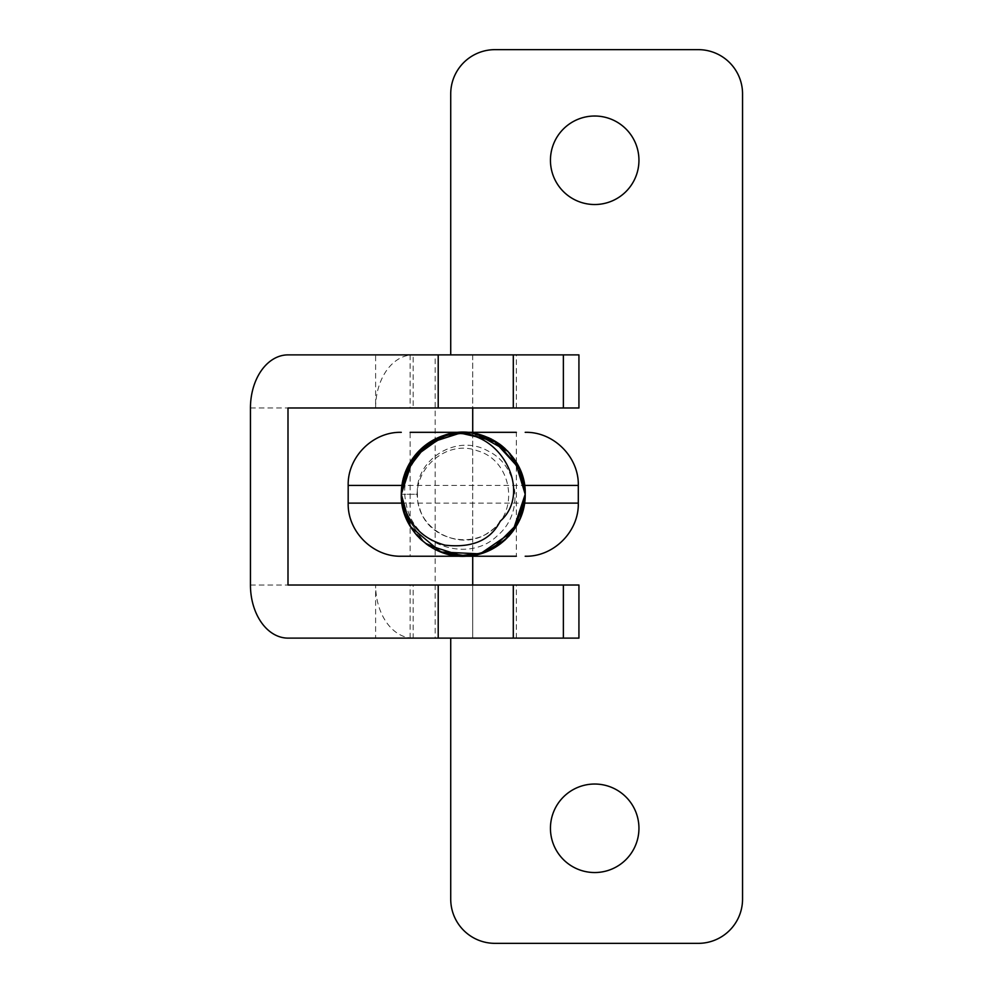 <?xml version="1.0" encoding="UTF-8"?>
<svg xmlns="http://www.w3.org/2000/svg" width="993" height="993" viewBox="0 0 993 993"><rect width="100%" height="100%" fill="white"/><g stroke="black" fill="none" stroke-linecap="round" stroke-linejoin="round"><path stroke-width="0.74" stroke-dasharray="4.96 3.72" d="M375.615 354.886L413.175 354.886A53.101 37.548 -90 0 0 375.615 407.986L375.615 354.886L435.17 354.886L435.17 638.114L472.718 638.114L450.723 638.114L450.723 899.099A44.251 44.251 0 0 0 494.973 943.35L698.302 943.35A44.251 44.251 0 0 0 742.553 899.099L742.553 93.901A44.251 44.251 0 0 0 698.302 49.65L494.973 49.65A44.251 44.251 0 0 0 450.723 93.901L450.723 354.886L472.718 354.886L472.718 407.986M638.946 828.286A44.251 44.251 0 0 1 594.695 872.537A44.251 44.251 0 0 1 550.445 828.286A44.251 44.251 0 0 1 594.695 784.036A44.251 44.251 0 0 1 638.946 828.286M638.946 160.27A44.251 44.251 0 0 1 594.695 204.521A44.251 44.251 0 0 1 550.445 160.27A44.251 44.251 0 0 1 594.695 116.02A44.251 44.251 0 0 1 638.946 160.27M250.447 407.986L413.175 407.986L413.175 354.886L450.723 354.886M472.718 585.014L472.718 638.114L413.175 638.114A53.101 37.548 90 0 1 375.615 585.014L375.615 638.114L578.931 638.114M472.718 354.886L472.718 638.114L375.615 638.114M287.995 585.014L413.175 585.014L413.175 638.114L287.995 638.114M578.931 407.986L287.995 407.986M472.718 432.327L472.718 556.241M250.447 585.014L578.931 585.014M516.348 585.014L410.134 585.014L516.348 585.014L516.348 638.114L410.134 638.114L516.348 638.114M472.718 638.114L450.723 638.114M578.931 354.886L287.995 354.886M516.348 354.886L410.134 354.886L516.348 354.886L516.348 407.986L410.134 407.986L516.348 407.986M410.134 354.886L410.134 407.986M410.134 638.114L410.134 585.014M410.134 556.241L516.348 556.241L516.348 432.327L410.134 432.327L463.247 432.327L410.134 432.327L410.134 556.241L516.348 556.241M463.036 432.327L468.386 432.327M443.623 435.505L468.82 432.576L479.892 434.599M488.953 437.913L498.349 443.238M503.525 447.21L514.25 459.101M517.378 464.141L521.908 474.381M524.192 483.144L525.198 494.278C525.843 463.247 500.199 434.897 468.808 432.576C434.313 428.393 400.452 458.481 401.284 494.278L402.277 483.194M438.261 437.578L435.493 438.881M435.182 439.043L424.756 445.72M426.196 444.616L417.383 452.622M414.776 455.675L410.916 461.1M408.135 465.965L401.917 485.428L401.284 494.278L412.865 458.207L443.523 435.542L412.865 458.207L401.284 494.278L412.865 458.207L443.523 435.542M524.155 505.611L525.198 494.278C525.806 463.061 499.913 434.686 468.597 432.551C433.469 428.542 399.993 459.697 401.284 494.278C400.613 525.409 426.518 553.672 457.45 555.968C492.379 560.35 526.265 529.48 525.198 494.278C525.843 463.247 500.199 434.897 468.808 432.576C434.313 428.393 400.452 458.481 401.284 494.278C400.7 525.198 426.096 553.66 457.711 555.993C492.491 560.213 526.352 529.331 525.198 494.278C525.967 463.408 499.951 434.797 469.081 432.6C433.817 428.318 400.154 459.225 401.284 494.278C400.75 525.769 426.841 553.833 457.463 555.968C492.391 560.238 526.402 529.443 525.198 494.278C525.806 463.16 499.752 434.524 468.733 432.563C433.953 428.318 400.229 459.2 401.284 494.278C400.551 525.185 426.369 553.61 457.363 555.956C492.627 560.3 526.501 529.095 525.198 494.278C525.843 463.247 500.199 434.897 468.808 432.576C434.313 428.393 400.452 458.481 401.284 494.278C400.576 525.16 426.556 553.846 457.401 555.956C492.267 560.4 526.178 529.629 525.198 494.278C525.868 463.57 500.509 434.909 468.696 432.563C433.904 428.442 400.105 459.238 401.284 494.278C400.7 525.198 426.096 553.66 457.711 555.993C492.491 560.213 526.352 529.331 525.198 494.278C525.967 463.408 499.951 434.797 469.081 432.6C433.817 428.318 400.154 459.225 401.284 494.278C400.75 525.769 426.841 553.833 457.463 555.968C492.391 560.238 526.402 529.443 525.198 494.278C525.806 463.16 499.752 434.524 468.733 432.563C433.953 428.318 400.229 459.2 401.284 494.278C400.551 525.185 426.369 553.61 457.363 555.956C492.627 560.3 526.501 529.095 525.198 494.278C525.843 463.247 500.199 434.897 468.808 432.576C434.313 428.393 400.452 458.481 401.284 494.278C400.576 525.16 426.556 553.846 457.401 555.956C492.267 560.4 526.178 529.629 525.198 494.278C525.868 463.57 500.509 434.909 468.696 432.563C433.904 428.442 400.105 459.238 401.284 494.278C400.7 525.198 426.096 553.66 457.711 555.993C492.491 560.213 526.352 529.331 525.198 494.278C525.967 463.408 499.951 434.797 469.081 432.6C433.817 428.318 400.154 459.225 401.284 494.278C400.75 525.769 426.841 553.833 457.463 555.968C492.391 560.238 526.402 529.443 525.198 494.278C525.806 463.16 499.752 434.524 468.733 432.563C433.953 428.318 400.229 459.2 401.284 494.278C400.551 525.185 426.369 553.61 457.363 555.956C492.627 560.3 526.501 529.095 525.198 494.278C525.843 463.247 500.199 434.897 468.808 432.576C434.313 428.393 400.452 458.481 401.284 494.278C400.576 525.16 426.556 553.846 457.401 555.956C492.267 560.4 526.178 529.629 525.198 494.278C525.868 463.57 500.509 434.909 468.696 432.563C433.904 428.442 400.105 459.238 401.284 494.278C400.7 525.198 426.096 553.66 457.711 555.993C492.491 560.213 526.352 529.331 525.198 494.278C525.967 463.408 499.951 434.797 469.081 432.6C433.817 428.318 400.154 459.225 401.284 494.278C400.75 525.769 426.841 553.833 457.463 555.968C492.391 560.238 526.402 529.443 525.198 494.278C525.806 463.16 499.752 434.524 468.733 432.563C433.953 428.318 400.229 459.2 401.284 494.278C400.551 525.185 426.369 553.61 457.363 555.956C492.627 560.3 526.501 529.095 525.198 494.278C525.868 463.57 500.509 434.909 468.696 432.563C433.904 428.442 400.105 459.238 401.284 494.278C400.576 525.16 426.556 553.846 457.401 555.956C492.267 560.4 526.178 529.629 525.198 494.278L521.002 516.683L508.838 536.232L490.691 549.824L468.497 556.018L445.981 553.784L425.451 543.382L410.345 526.526L402.227 505.077M401.309 495.805L402.326 505.623M401.284 494.179L401.284 494.278C400.7 525.198 426.096 553.66 457.711 555.993C492.491 560.213 526.352 529.331 525.198 494.278L524.167 483.02M405.07 472.941L410.469 461.819M411.226 460.615L432.861 440.284M442.828 435.778L453.193 433.147M458.22 432.526L485.651 436.523C447.334 419.741 399.534 452.423 401.284 494.278L417.507 494.278C414.18 460.541 456.284 432.489 488.407 451.219C518.545 465.531 525.148 512.76 497.319 535.748C468.981 563.689 412.74 546.001 406.149 503.426C395.698 461.844 442.766 419.48 485.651 436.523M410.27 462.142L416.067 454.111M445.944 434.785L457.425 432.6M468.373 432.538L480.029 434.636M490.108 438.447L499.566 444.082M502.098 446.018L509.272 452.808M515.95 461.72L521.784 474.009M468.137 432.514L476.019 433.656M492.019 439.415L500 444.405L492.019 439.415M508.019 451.467L523.286 479.023L508.019 451.467L523.286 479.023L508.019 451.467L514.709 459.784M402.413 482.524L404.275 475.25M414.59 455.924L421.169 448.799M432.985 440.209L436.126 438.571M444.368 435.269L464.575 432.34L444.368 435.269M496.277 441.873L504.32 447.893L496.277 441.873M510.265 453.938L519.004 467.269L510.265 453.938M410.419 461.894L416.464 453.652M447.235 434.425L458.009 432.538L446.329 434.673M520.493 470.583L524.093 482.648M402.326 482.958L405.454 471.923M520.406 470.397L524.081 482.536L519.637 468.622M466.362 432.402L469.838 432.675M480.202 434.686L493.211 440.048M507.721 451.145L514.436 459.387M519.935 469.279L524.155 482.946M500.236 521.164C480.587 551.252 429.15 543.097 419.741 508.416C406.956 474.828 443.784 438 477.372 450.785C512.065 460.181 520.208 511.618 490.12 531.28C462.13 553.821 415.732 530.175 417.507 494.278L401.284 494.278M405.107 515.702L414.354 532.335M417.432 535.997L426.282 544.003M440.495 551.909L434.959 549.402L440.569 551.934M442.878 552.791L449.506 554.69M457.475 555.968L469.826 555.881M471.588 555.67L482.586 553.138M485.962 551.922L491.448 549.439M500.671 543.655L509.086 535.959M515.702 527.246L521.238 516.075M457.736 555.993L424.346 542.513L404.3 513.356L424.346 542.513L457.736 555.993L424.346 542.513L404.3 513.356M523.857 507.125L518.023 523.224L523.857 507.125M492.454 548.918L479.172 554.156L492.454 548.918M469.85 555.881L463.16 556.241L469.85 555.881M440.482 551.909L436.361 550.097M427.921 545.182L420.498 539.137L427.921 545.182M416.104 534.495L410.394 526.613L416.104 534.495M405.256 516.112L404.325 513.443M410.407 526.638L405.293 516.211L410.407 526.638M402.364 505.772L410.382 526.6L402.475 506.368M515.826 527.035L508.925 536.133M497.083 546.175L489.636 550.333M479.904 553.957L467.542 556.092M433.047 548.372L429.224 546.063M421.193 539.782L416.29 534.693M563.379 638.114L563.379 585.014M563.379 354.886L563.379 407.986M578.298 485.428L348.183 485.428M348.183 503.128L578.298 503.128"/><path stroke-width="1.49" d="M250.447 585.014L250.447 407.986A53.101 37.548 -90 0 1 287.995 354.886L578.931 354.886L578.931 407.986L287.995 407.986L287.995 585.014L578.931 585.014L578.931 638.114L287.995 638.114A53.101 37.548 90 0 1 250.447 585.014M472.718 407.986L472.718 432.327M472.718 556.241L472.718 585.014M450.723 638.114L450.723 899.099A44.251 44.251 0 0 0 494.973 943.35L698.302 943.35A44.251 44.251 0 0 0 742.553 899.099L742.553 93.901A44.251 44.251 0 0 0 698.302 49.65L494.973 49.65A44.251 44.251 0 0 0 450.723 93.901L450.723 354.886M638.946 160.27A44.251 44.251 0 0 1 594.695 204.521A44.251 44.251 0 0 1 550.445 160.27A44.251 44.251 0 0 1 594.695 116.02A44.251 44.251 0 0 1 638.946 160.27M638.946 828.286A44.251 44.251 0 0 1 594.695 872.537A44.251 44.251 0 0 1 550.445 828.286A44.251 44.251 0 0 1 594.695 784.036A44.251 44.251 0 0 1 638.946 828.286M516.348 556.241L463.619 556.241L516.348 556.241M462.85 556.241L401.284 556.241L462.85 556.241M516.348 432.327L468.386 432.327M410.134 432.327L463.036 432.327M479.892 434.599L496.277 441.873L479.892 434.599L496.277 441.873L479.892 434.599L488.953 437.913M498.349 443.238L503.525 447.21M514.25 459.101L517.378 464.141M521.908 474.381L524.192 483.144M443.623 435.505L442.568 435.877M442.295 435.964L438.261 437.578M445.944 434.785L432.34 440.582M432.228 440.644L429.286 442.456M429.162 442.543L426.196 444.616M417.383 452.622L414.776 455.675M410.916 461.1L408.135 465.965M444.094 435.356A61.963 61.963 0 0 0 401.284 494.278L401.284 494.278C405.789 521.424 420.374 538.38 445.025 545.157C472.308 548.198 490.703 540.204 500.236 521.164C534.644 491.225 498.064 421.206 444.094 435.356C482.387 421.355 526.724 453.925 525.198 494.278L525.198 494.278C525.942 525.247 500 553.697 469.044 555.968C433.792 560.226 400.105 529.244 401.284 494.278L401.309 495.805M402.277 483.194L405.07 472.941M410.469 461.819L411.226 460.615M432.861 440.284L442.828 435.778M453.193 433.147L458.22 432.526M514.709 459.784L525.198 494.278L519.004 467.269L525.198 494.278L523.286 479.023L525.198 494.278C525.93 525.26 500.013 553.684 469.044 555.968C433.792 560.226 400.092 529.219 401.284 494.278L410.27 462.142M416.067 454.111L424.756 445.72M457.425 432.6L468.373 432.538M480.029 434.636L490.108 438.447M499.566 444.082L502.098 446.018M509.272 452.808L515.95 461.72M521.784 474.009L524.167 483.02M402.227 505.077L401.284 494.278L406.534 469.317L421.342 448.637L443.039 435.704L468.137 432.514L443.039 435.704L421.342 448.637L406.534 469.317L401.284 494.278L402.413 482.524L401.284 494.278L410.419 461.894M476.019 433.656L492.019 439.415L476.019 433.656L492.019 439.415L476.019 433.656L508.019 451.467L500 444.405L508.019 451.467M404.275 475.25L414.59 455.924M421.169 448.799L432.985 440.209M436.126 438.571L444.368 435.269L436.126 438.571L444.368 435.269L413.361 457.537L401.284 494.278L402.326 482.958L401.284 494.278L406.534 469.317L421.342 448.637L443.039 435.704L468.137 432.514L443.039 435.704L421.342 448.637L406.534 469.317L401.284 494.278L402.413 482.524M464.575 432.34L470.049 432.7L464.575 432.34M504.32 447.893L510.265 453.938L504.32 447.893M416.464 453.652L447.235 434.425M466.362 432.402L458.009 432.538L466.362 432.402L458.009 432.538L494.874 441.016L519.935 469.279L493.211 440.048L507.721 451.145M524.093 482.648L525.198 494.278L519.922 519.289L505.127 539.931L482.97 553.014L457.736 555.993L482.97 553.014L505.127 539.931L519.922 519.289L525.198 494.278L523.857 507.125L525.198 494.278L512.736 531.54L480.178 553.871L440.755 552.009L410.407 526.638L416.29 534.693M402.475 506.368L401.284 494.278L405.293 516.211L401.284 494.278L404.325 513.443L401.284 494.278L404.796 473.723L414.925 455.502L430.49 441.686L450.177 433.718L471.067 432.824L491.076 438.918L507.957 451.393L519.637 468.622L496.128 441.773L461.621 432.34L427.313 443.809L405.454 471.923L427.71 443.523L462.589 432.327L497.356 442.568L520.406 470.397M524.155 482.946L525.198 494.278L523.286 479.023L525.198 494.278L519.004 467.269L525.198 494.278L524.081 482.536L525.198 494.278L512.736 531.553L480.165 553.883L440.731 552.009L410.382 526.6L440.731 552.009L480.165 553.883L512.736 531.553L525.198 494.278C525.93 525.26 500.013 553.684 469.044 555.968C433.792 560.226 400.092 529.219 401.284 494.278L406.534 469.317L421.342 448.637L443.039 435.704L468.137 432.514M443.523 435.542L446.329 434.673M469.838 432.675L480.202 434.686M514.436 459.387L520.493 470.583M493.211 440.048L519.935 469.279M405.256 516.112L410.394 526.613L405.256 516.112L410.394 526.613L401.284 494.278L402.326 482.958M405.454 471.923L427.313 443.809L461.621 432.34L496.128 441.773L519.637 468.622M402.326 505.623L405.107 515.702M414.354 532.335L417.432 535.997M426.282 544.003L433.047 548.372M440.569 551.934L442.878 552.791M449.506 554.69L457.475 555.968M469.826 555.881L471.588 555.67M482.586 553.138L485.962 551.922M491.448 549.439L500.671 543.655M509.086 535.959L515.702 527.246M521.238 516.075L524.155 505.611M404.3 513.356L401.284 494.986M518.023 523.224L492.454 548.918L518.023 523.224M479.172 554.156L469.85 555.881L479.172 554.156M440.482 551.909L463.16 556.241L440.482 551.909L463.16 556.241L427.921 545.182L436.361 550.097M420.498 539.137L416.104 534.495L420.498 539.137M515.826 527.035L525.198 494.278L515.826 527.035L525.198 494.278L523.857 507.125L525.198 494.278L512.736 531.553L480.165 553.883L440.731 552.009L410.382 526.6L440.731 552.009L480.165 553.883L512.736 531.553L525.198 494.278L519.922 519.289L505.127 539.931L482.97 553.014L457.736 555.993M508.925 536.133L497.083 546.175M489.636 550.333L479.904 553.957M467.542 556.092L440.495 551.909M429.224 546.063L421.193 539.782M402.364 505.772L401.284 494.278L405.293 516.211L401.284 494.278L402.364 505.772L401.284 494.278L404.325 513.443M435.43 549.65L427.921 545.182L435.43 549.65M438.211 638.114L438.211 585.014M513.307 638.114L513.307 585.014M563.379 638.114L563.379 585.014M438.211 354.886L438.211 407.986M513.307 354.886L513.307 407.986M563.379 354.886L563.379 407.986M524.565 485.428L578.298 485.428C579.031 457.053 553.573 431.595 525.198 432.327M401.917 503.128L348.183 503.128L348.183 485.428L401.917 485.428M578.298 485.428L578.298 503.128L524.565 503.128M348.183 485.428C347.451 457.053 372.909 431.595 401.284 432.327M578.298 503.128C579.031 531.503 553.585 556.961 525.198 556.241M348.183 503.128C347.451 531.503 372.896 556.961 401.284 556.241"/></g></svg>
